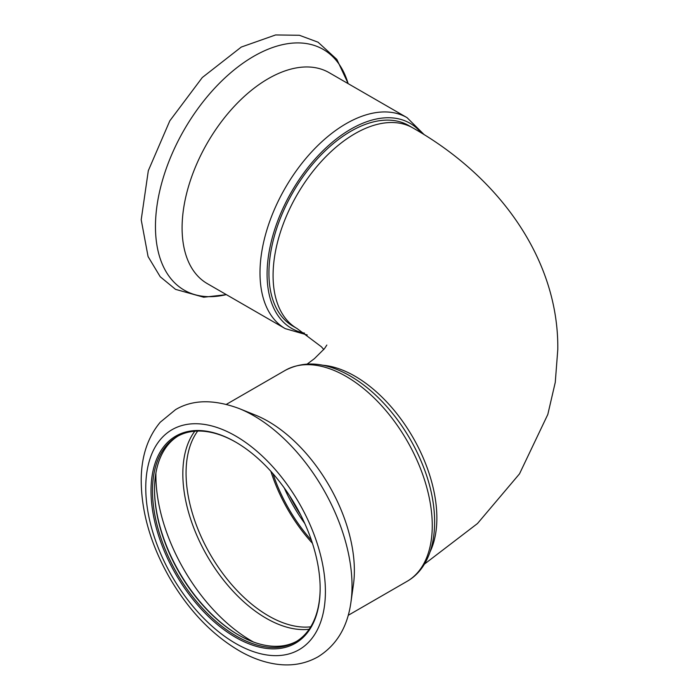 <?xml version="1.0" encoding="UTF-8"?>
<svg xmlns="http://www.w3.org/2000/svg" width="699" height="699" viewBox="0 0 699 699"><rect width="100%" height="100%" fill="white"/><g stroke="black" fill="none" stroke-linecap="round" stroke-linejoin="round"><path stroke-width="1.05" d="M412.882 127.934L408.74 125.54A115.816 66.868 120 0 0 292.916 192.408A115.816 66.868 120 0 0 292.925 326.145L297.066 328.539A115.816 66.868 -60 0 1 297.066 194.803A115.816 66.868 -60 0 1 412.882 127.934C501.454 178.149 558.885 261.566 557.793 349.5L555.268 382.353L547.815 414.446L519.506 473.852L477.487 523.525L424.345 564.18M289.709 495.914A111.91 64.614 -120 0 0 300.561 514.709M304.554 333.143A118.419 68.371 -60 0 1 292.068 190.879A118.419 68.371 -60 0 1 421.314 132.95M407.036 117.642A121.809 70.328 -60 0 0 285.227 187.97A121.809 70.328 -60 0 0 285.227 328.626L207.323 283.645A121.809 70.328 -60 0 1 207.323 142.989A121.809 70.328 -60 0 1 329.133 72.661L407.036 117.642L424.345 134.82M270.88 471.336A116.602 67.322 -120 0 0 312.436 543.306M272.959 473.677A114.514 66.117 -120 0 0 311.448 540.336M178.07 436.027A118.55 68.45 -120 0 0 154.523 489.693A118.55 68.45 -120 0 0 238.35 634.893A118.55 68.45 -120 0 0 296.603 641.332M235.956 442.257A118.55 68.45 -120 0 0 177.048 436.595A118.55 68.45 -120 0 0 177.048 573.486A118.55 68.45 -120 0 0 295.598 641.935A118.55 68.45 -120 0 0 320.151 588.086M154.523 489.274A119.599 69.052 -120 0 0 238.717 635.103M284.24 487.911A114.514 66.117 -120 0 0 304.755 523.446M285.227 370.374A121.809 70.328 -120 0 1 346.127 376.412A121.809 70.328 -120 0 1 425.708 483.752A121.809 70.328 -120 0 1 407.036 581.358C438.352 563.656 442.581 512.131 421.881 463.018A118.419 68.371 -120 0 0 395.136 416.691C381.532 399.112 366.564 385.551 350.234 376.001C326.188 362.204 304.519 360.326 285.227 370.374L226.406 404.337M350.313 606.094A138.996 80.254 -120 0 0 350.924 602.293L353.397 584.897A121.809 70.328 -120 0 0 268.233 421.383A121.809 70.328 -120 0 0 255.345 415.066L239.041 408.504C213.728 399.155 192.566 399.531 175.554 409.631L160.211 422.257C147.821 437.137 141.486 456.124 141.207 479.217C141.172 511.72 150.704 544.704 169.805 578.16C189.315 611.31 213.134 635.907 241.277 651.94C252.715 658.257 264.161 662.294 275.607 664.05C291.116 666.392 305.271 663.98 318.062 656.798C336.551 645.229 347.499 627.064 350.924 602.293A138.996 80.254 -120 0 0 253.746 415.713A138.996 80.254 -120 0 0 239.041 408.504M235.589 442.039A119.599 69.052 -120 0 0 151.019 490.864A119.599 69.052 -120 0 0 235.589 637.339A119.599 69.052 -120 0 0 320.151 588.514A119.599 69.052 -120 0 0 235.589 442.039L235.589 442.039M322.606 365.21A115.816 66.868 60 0 1 436.866 518.046A115.816 66.868 60 0 1 430.2 551.572M226.319 294.611A138.996 80.254 -60 0 1 184.248 129.665A138.996 80.254 -60 0 1 348.128 83.627M155.912 472.917A135.204 78.061 -120 0 0 253.58 642.075M194.785 431.204A117.816 68.021 -120 0 0 207.236 556.054A117.816 68.021 -120 0 0 309.141 629.266M197.686 431.056A116.602 67.322 -120 0 0 210.216 554.342A116.602 67.322 -120 0 0 310.723 626.828M235.589 435.975A127.026 73.334 -120 0 0 157.799 546.635A127.026 73.334 -120 0 0 313.37 636.457A127.026 73.334 -120 0 0 235.589 435.975M307.245 364.03L314.419 358.639L324.485 348.644L326.826 345.061M323.803 349.5L321.391 346.783L297.066 328.539M285.227 328.626L307.245 334.97M226.406 294.663L203.724 297.224L175.554 289.369L160.211 276.743L148.074 256.577L141.207 219.783L148.319 170.67L169.805 120.84L202.299 77.519L241.277 47.06L275.607 34.95L299.39 35.273L318.062 42.202L336.839 59.406L348.216 83.679M407.036 581.358L348.216 615.321"/></g></svg>
